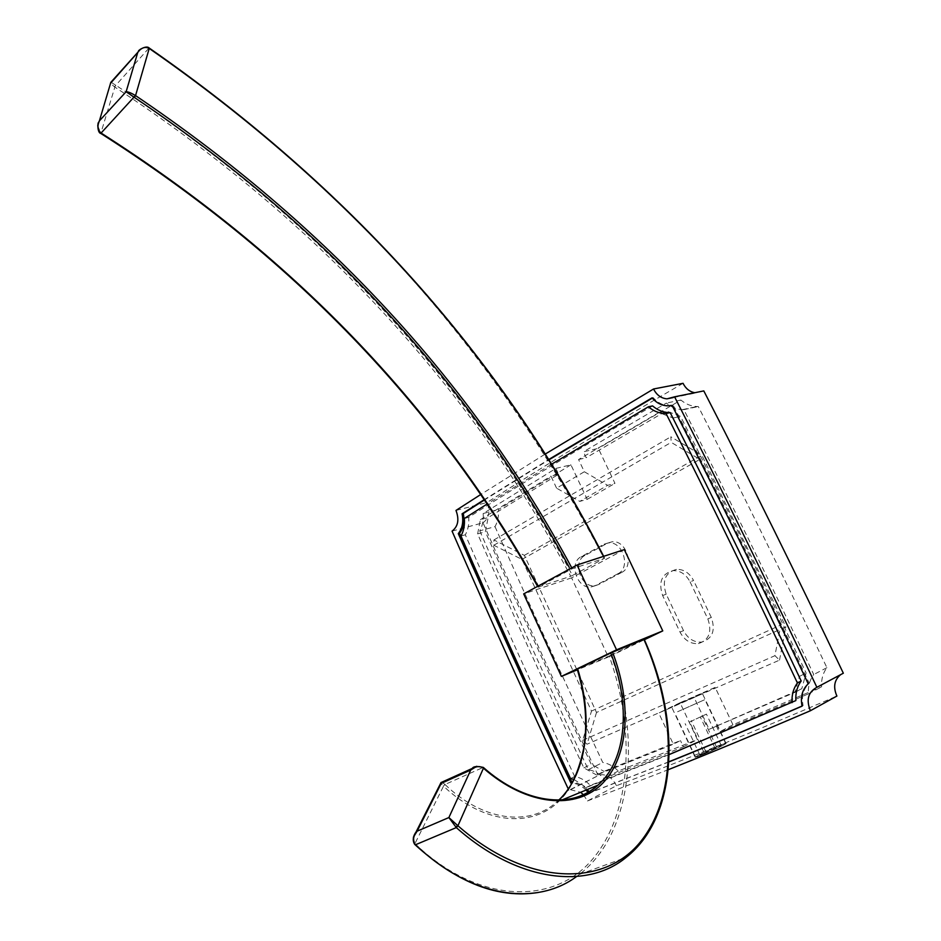 <?xml version="1.0" encoding="UTF-8"?>
<svg xmlns="http://www.w3.org/2000/svg" width="941" height="941" viewBox="0 0 941 941"><rect width="100%" height="100%" fill="white"/><g stroke="black" fill="none" stroke-linecap="round" stroke-linejoin="round"><path stroke-width="0.71" stroke-dasharray="4.71 3.53" d="M570.916 464.795L498.412 509.516C498.918 515.997 497.777 521.702 495.013 526.631L479.757 530.83C482.533 525.854 483.662 520.091 483.145 513.527L555.872 468.43L570.916 464.795L587.196 499.353L579.785 501.377L556.59 488.179L584.337 471.747L578.562 459.537L658.888 412.546L673.18 418.004C714.972 500.541 757.023 586.69 799.356 676.438L795.027 692.305L709.149 729.31L694.129 697.528L658.735 712.996L673.333 744.237L596.676 775.055L603.993 771.338L680.461 740.555L673.333 744.237M709.149 729.31L801.791 688.741L806.108 672.968C763.998 583.879 722.147 498.354 680.543 416.381L666.299 410.958L586.161 457.726L583.373 451.833L598.3 448.351L614.967 483.368L607.627 485.333L579.785 501.377M479.757 530.83C513.798 608.427 549.991 688.047 588.325 769.679C593.959 770.632 599.17 773.549 603.957 778.43L683.401 746.825L680.461 740.555M555.872 468.43L558.601 474.24L488.156 517.597L485.368 531.747C518.609 607.321 553.884 684.813 591.195 764.221L603.993 771.338M716.183 725.664L719.206 732.039L808.39 693.882C807.943 686.412 809.719 679.955 813.718 674.521C770.161 582.432 726.875 494.154 683.872 409.653L682.437 409.641C676.555 409.359 671.204 407.159 666.381 403.066L583.373 451.833M578.562 459.537L586.161 457.726M584.337 471.747L607.627 485.333M558.601 474.24L550.956 476.122L556.59 488.179M587.196 499.353L614.967 483.368M843.336 673.215L840.584 674.685M583.408 794.733L587.466 800.956L616.484 785.7C682.284 760.916 755.752 731.039 836.902 696.058M616.484 785.7C612.262 777.584 606.686 773.961 599.746 774.843L568.87 790.275L570.54 789.722L580.656 792.287M452.056 531.124L483.027 522.773C518.95 604.734 557.307 688.941 598.088 775.408M483.027 522.773C489.049 518.232 490.367 511.481 486.991 502.529L455.985 510.434M683.048 383.316C609.744 425.92 544.392 465.654 486.991 502.529M694.752 392.738L703.797 390.903M495.013 526.631C528.807 603.287 564.718 681.896 602.758 762.469C608.357 763.386 613.544 766.245 618.296 771.055L697.363 739.532L680.049 702.739L715.148 687.389L732.968 724.793L821.587 686.812C821.152 679.449 822.928 673.074 826.904 667.687C783.782 576.939 740.92 489.885 698.293 406.536L696.869 406.536C691.023 406.253 685.707 404.101 680.919 400.054L598.3 448.351M483.145 513.527L498.412 509.516M680.919 400.054L666.381 403.066M596.676 775.055L583.855 767.868C546.392 687.942 510.975 609.944 477.616 533.9L480.392 519.667L488.156 517.597M480.392 519.667L550.956 476.122M583.855 767.868L591.195 764.221M477.616 533.9L485.368 531.747M658.888 412.546L666.299 410.958M673.18 418.004L680.543 416.381M799.356 676.438L806.108 672.968M795.027 692.305L801.791 688.741M588.325 769.679L602.758 762.469M618.296 771.055L603.957 778.43M683.401 746.825L697.363 739.532M680.049 702.739L658.735 712.996M719.206 745.637L697.834 755.435L695.199 757.27L701.833 755.011C712.031 750.918 727.993 743.155 725.993 743.284L719.206 745.637M674.45 705.656L702.268 693.235L674.45 705.656M795.851 700.586L670.157 753.741L705.08 739.473M669.075 754.306L705.091 739.508M732.968 724.793L719.206 732.039M715.148 687.389L694.129 697.528M670.168 753.776L669.086 754.341M652.289 398.137L653.172 397.62C657.418 402.56 662.476 405.23 668.369 405.606L673.215 405.171C718.23 493.707 763.574 586.408 809.236 683.284C803.32 688.906 801.273 696.352 803.108 705.585L802.05 706.044M484.003 500.259L548.427 460.125M668.933 761.763L589.889 792.745L589.125 791.746M587.243 789.581C582.538 784.865 577.527 782.536 572.21 782.583M652.583 405.912C584.196 445.599 522.902 482.733 468.689 517.327C469.218 523.949 468.1 529.783 465.325 534.806C499.589 613.297 536.041 693.87 574.657 776.513C580.315 777.501 585.549 780.465 590.372 785.417L670.157 753.741M808.39 693.882L821.587 686.812M573.904 779.407L586.278 787.523L669.204 754.588M551.155 464.478L486.732 504.282M460.972 535.994L465.325 534.806M574.657 776.513L570.54 778.583M464.336 518.467L468.689 517.327M586.278 787.523L590.372 785.417M808.213 683.813L809.236 683.284M672.097 405.406L673.215 405.171M652.042 397.843L653.172 397.62M483.792 499.942L548.227 459.808M668.922 761.904L588.772 793.334L588.054 792.369M586.043 790.075C581.632 785.664 576.915 783.359 571.893 783.147M588.772 793.334L589.889 792.745M802.073 706.15L803.108 705.585M544.768 454.338L480.286 494.801M568.258 788.958L568.87 790.275M587.466 800.956L668.333 769.667M826.904 667.687L813.718 674.521M683.872 409.653L698.293 406.536M624.318 549.603L571.599 577.845L608.345 657.03L644.373 639.727M608.345 657.03L577.421 669.792M571.599 577.845L523.69 593.889M110.873 82.22L115.496 85.031C316.564 217.277 468.877 380.752 572.446 575.48L604.146 558.46C498.507 358.203 353.934 189.047 148.713 48.367L149.219 48.026L148.702 48.356C146.114 46.791 143.397 47.038 140.55 49.108M148.713 48.367L114.449 86.819L110.45 83.361M97.735 125.706L100.828 133.434M115.496 85.043L100.875 133.034C291.345 254.505 437.153 405.842 538.323 587.043L572.234 568.705L604.146 558.46M572.446 575.48L570.716 576.245C467.336 381.846 315.247 218.7 114.461 86.831M538.323 587.043L570.716 576.245M441.87 782.183L445.069 784.559L443.517 786.158L441.058 783.653M571.622 798.591C543.874 804.19 514.292 793.839 482.874 767.538L444.999 784.5L443.423 786.076M413.405 837.231L414.922 844.395M482.874 767.538L476.758 766.28M415.075 843.83C478.698 904.289 553.967 905.513 592.748 858.957C631.905 812.401 635.657 729.51 609.192 656.018L577.515 669.086C592.983 719.489 587.019 773.173 559.448 800.815C532.018 828.433 483.792 824.387 443.517 786.158L414.616 844.265M445.069 784.559C483.039 821.175 529.136 826.668 556.354 802.285L558.813 800.062M625.965 857.522L626.106 857.416C678.026 816.576 680.39 720.747 643.656 639.504L644.162 639.245M609.192 656.018L610.944 655.242C641.55 737.662 632.575 833.702 579.385 874.424L576.551 876.542M610.944 655.242L643.656 639.504M704.538 753.553L721.312 745.543L699.892 755.023L704.538 753.553L689.671 721.97L706.432 714.125L689.671 721.97M699.892 755.023L685.142 723.653M705.926 751.777L691.235 720.594M716.572 747.06L701.821 715.854M721.312 745.543L706.432 714.125M715.313 748.777L700.375 717.183M677.602 711.737L704.915 699.598L677.602 711.737M698.093 755.352C705.221 751.447 724.782 743.002 725.699 743.437C728.628 743.319 696.881 757.74 695.505 757.14L698.093 755.352M618.014 573.704L594.83 585.855L591.042 586.984C577.033 589.137 568.493 562.694 581.209 556.684L604.134 544.192L608.568 542.91C622.836 541.087 631.07 567.846 618.014 573.704L621.636 572.457C634.681 566.6 626.459 539.934 612.215 541.757L607.78 543.039L584.89 555.508C572.175 561.506 580.691 587.866 594.688 585.714L598.476 584.596L621.636 572.457M690.059 581.832L707.832 618.872C712.243 631.834 709.114 640.056 698.434 643.573C690.588 644.115 684.448 640.292 680.014 632.093L662.64 595.535C658.23 582.15 661.652 573.857 672.921 570.646C680.214 570.458 685.93 574.186 690.059 581.832L693.576 580.515C689.459 572.893 683.754 569.176 676.473 569.376C665.216 572.575 661.794 580.844 666.193 594.194L683.531 630.635C687.953 638.798 694.082 642.609 701.915 642.056C712.584 638.551 715.713 630.341 711.302 617.425L693.576 580.515M596.5 712.478L587.055 744.213L582.691 740.308L591.501 711.055L521.973 559.413L493.825 545.251L493.931 539.958L524.36 555.343L596.5 712.478L785.853 626.812L701.857 455.279L670.839 436.789L671.192 442.376L699.881 459.396L780.865 624.989L774.925 655.689L779.524 660.123L587.055 744.213M582.691 740.308L774.925 655.689M591.501 711.055L780.865 624.989M521.973 559.413L699.881 459.396M493.825 545.251L671.192 442.376M493.931 539.958L670.839 436.789M524.36 555.343L701.857 455.279M779.524 660.123L785.853 626.812M714.384 727.134L721.406 723.488M668.322 746.319L675.462 742.637M598.476 584.596L594.83 585.855M584.89 555.508L581.209 556.684M607.78 543.039L604.134 544.192M711.302 617.425L707.832 618.872M683.531 630.635L680.014 632.093M666.193 594.194L662.64 595.535M726.005 743.296L702.268 693.235M695.199 757.27L671.662 707.126M667.24 405.842L668.369 405.606M682.437 409.641L696.869 406.536M570.54 789.722L599.746 774.843M673.238 397.572L696.269 392.891M604.616 558.131L603.675 556.331M538.029 587.125L537.593 586.361M558.778 800.062L556.46 802.155M556.354 802.285L562.106 799.921M579.327 874.483L626.106 857.416M579.397 874.436C567.376 883.67 553.72 889.68 538.428 892.468M725.699 743.437L704.915 699.598M695.505 757.14L674.897 713.219M594.688 585.714L591.042 586.984M612.215 541.757L608.568 542.91M701.915 642.056L698.434 643.573M676.473 569.376L672.921 570.646"/><path stroke-width="1.41" d="M840.584 674.685C834.232 680.014 833.008 687.142 836.902 696.058L810.401 710.737C806.002 699.845 808.166 692.047 816.882 687.318C769.091 585.937 721.653 489.108 674.579 396.82L666.969 398.843C661.064 398.29 656.595 394.997 653.548 388.986L544.768 454.338M653.548 388.986L683.048 383.316C685.683 388.574 689.588 391.715 694.752 392.738M816.882 687.318L843.336 673.215C796.533 574.786 750.012 480.675 703.797 390.903L674.579 396.82M572.21 782.583L572.069 782.594C532.23 697.293 494.707 614.191 459.479 533.3C463.572 528.066 464.842 521.455 463.278 513.48L484.003 500.259M548.427 460.125L652.289 398.137M589.125 791.746L587.243 789.581M802.05 706.044C754.882 726.476 710.514 745.06 668.933 761.763M669.204 754.588L795.851 700.586C795.404 693.023 797.18 686.495 801.203 681.002C757.234 587.666 713.549 498.201 670.18 412.617L668.733 412.605C662.817 412.299 657.43 410.076 652.583 405.912L648.42 406.783L551.155 464.478M486.732 504.282L464.336 518.467C464.866 525.125 463.737 530.959 460.972 535.994C495.307 614.767 531.83 695.622 570.54 778.583L573.904 779.407M792.063 702.621C791.604 695.023 793.392 688.471 797.415 682.966C753.318 589.242 709.526 499.424 666.04 413.511L664.605 413.499C658.676 413.193 653.277 410.946 648.42 406.783M666.04 413.511L670.18 412.617M797.415 682.966L801.203 681.002M548.227 459.808L652.042 397.843C656.277 402.795 661.347 405.465 667.24 405.842L672.097 405.406C717.136 494.037 762.516 586.843 808.213 683.813C802.297 689.447 800.25 696.893 802.073 706.15C754.894 726.593 710.514 745.19 668.922 761.904M571.893 783.147L570.952 783.159C531.089 697.775 493.543 614.591 458.291 533.629C462.384 528.383 463.654 521.773 462.09 513.798L463.278 513.48M462.09 513.798L483.792 499.942M458.291 533.629L459.479 533.3M570.952 783.159L572.069 782.594M588.054 792.369L586.043 790.075M480.286 494.801L455.985 510.434C459.408 519.608 458.102 526.501 452.056 531.124C488.32 614.708 527.054 700.657 568.258 788.958M580.656 792.287L583.408 794.733M668.333 769.667C712.502 752.13 759.857 732.474 810.401 710.737M644.373 639.727L662.758 630.893L616.543 649.819L577.056 565L523.69 593.889L561.377 676.414L616.543 649.819M577.421 669.792L561.377 676.414M662.758 630.893L624.318 549.603L577.056 565M140.55 49.108L137.762 52.437C141.256 47.685 145.079 46.356 149.219 48.438L149.231 48.438C349.676 187.882 500.847 356.768 602.746 555.119M538.052 586.114C436.953 405.371 291.381 254.399 101.334 133.187L101.252 133.14C97.664 130.199 97.041 126.106 99.393 120.871L110.873 82.22M110.45 83.361L137.762 52.437L126.141 91.724L134.434 97.464C324.657 225.734 469.618 382.399 569.293 567.447M99.24 121.142L97.735 125.706M100.758 133.41L135.445 95.547C131.328 93.041 128.223 91.759 126.141 91.724L99.393 120.871L110.826 82.349L137.892 52.214M441.058 783.653L440.717 783.03L441.87 782.183M414.616 844.265L415.204 844.324C412.487 840.56 413.123 836.173 417.122 831.174L413.405 837.231M455.891 827.186L457.585 825.457L448.881 817.553L456.303 827.586C516.915 881.505 586.478 890.186 625.965 857.522C678.496 816.541 680.884 720.43 644.162 639.268M476.758 766.28L470.723 770.044C475.381 766.221 479.592 765.586 483.345 768.127L483.415 767.48C524.513 804.014 571.952 809.307 597.747 785.359M483.345 768.127L483.333 767.409C476.816 765.974 473.111 766.386 472.194 768.632M558.813 800.062C587.078 773.502 593.383 719.253 577.68 668.945L577.233 669.18M577.68 668.945L610.744 653.007C630.717 704.056 627.165 759.61 597.9 785.194L597.758 785.323C590.313 791.887 581.609 796.309 571.622 798.591M576.551 876.542C535.782 906.912 470.3 897.385 415.593 844.724L456.303 827.586L457.926 825.763L483.439 768.209C527.054 806.343 576.809 810.448 603.005 782.9C629.364 755.341 631.717 701.962 612.556 652.195L610.744 653.007M612.556 652.195L643.915 639.327C675.897 711.808 678.014 794.392 641.08 841.031C604.545 887.704 526.936 886.387 457.926 825.763M134.434 97.464L135.445 95.547M571.775 567.858C471.864 381.94 326.468 224.523 135.551 95.606L149.219 48.438M441.188 783.394L470.723 770.044L448.881 817.553L417.122 831.174L441.188 783.394M664.605 413.499L668.733 412.605M666.969 398.843L673.238 397.572M137.845 52.296L138.609 51.167C137.292 50.849 146.326 44.768 149.219 48.038C350.205 187.906 501.682 357.333 603.675 556.331M99.299 121.036L98.711 122.212C97.194 122.906 97.57 133.093 100.769 133.422L100.863 133.481C290.945 254.682 436.518 405.642 537.593 586.361M441.047 782.512L415.651 832.761M415.981 832.362C416.745 830.962 410.594 838.102 414.687 844.336L415.063 844.724C457.197 882.987 498.318 898.902 538.428 892.468M441.047 782.547L472.747 768.209M577.209 669.122C585.443 696.387 587.678 722.429 583.949 747.272C578.703 772.667 570.317 790.264 558.778 800.062M562.106 799.921L597.9 785.194"/></g></svg>

